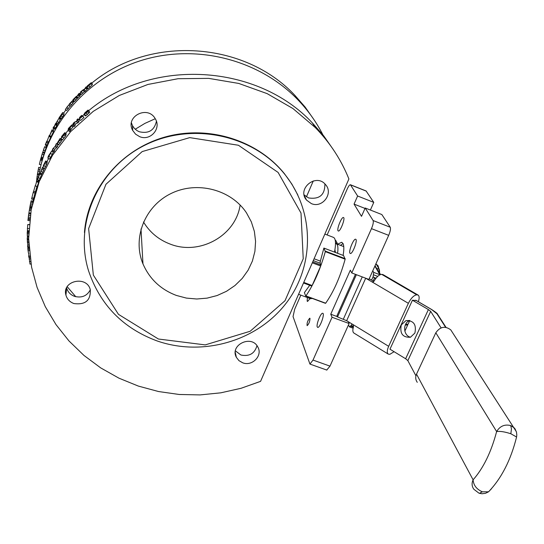 <?xml version="1.0" encoding="UTF-8"?>
<svg xmlns="http://www.w3.org/2000/svg" width="544" height="544" viewBox="0 0 544 544"><rect width="100%" height="100%" fill="white"/><g stroke="black" fill="none" stroke-linecap="round" stroke-linejoin="round"><path stroke-width="0.82" d="M406.511 324.265L407.694 324.979L405.253 325.06M404.838 331.18L407.694 324.979M418.329 301.709C419.492 298.268 419.41 296.052 418.078 295.059L416.745 294.814C413.807 295.31 411.019 298.146 408.367 303.321L388.661 346.31C386.961 350.302 386.832 352.9 388.273 354.103L353.94 333.071C352.628 332.085 352.492 329.984 353.525 326.76L352.818 324.462L346.65 320.702L337.532 316.948L337.008 315.636L355.422 274.326M337.532 316.948L356.381 274.686M373.85 281.438L369.22 278.718M365.779 278.242L371.96 281.88L372.932 282.037L374.054 281.132C376.604 276.862 379.154 274.604 381.698 274.36L383.078 274.638L418.078 295.059M405.613 324.299L408.048 324.217L409.707 320.606M409.754 320.504L405.946 320.606C413.624 320.423 416.602 324.571 414.895 333.044L410.482 337.239C402.682 337.613 399.622 333.506 401.295 324.897L405.946 320.606M415.936 375.829L407.844 360.631L405.634 358.748L389.966 349.18L412.44 300.213L416.337 300.54M388.273 354.103L389.817 354.328L394.101 351.71M412.44 300.213L428.393 309.577L430.671 311.372L441.096 327.876M351.914 323.911L351.234 325.421L349.472 326.876L348.48 324.938M351.234 325.421L352.675 326.42L353.328 324.972M353.478 326.91L352.675 326.42M373.102 281.003L374.476 277.943L375.666 278.644M374.884 266.091L379.882 274.829M374.476 277.943L373.157 276.631L373.66 272.36L379.991 274.774M373.66 272.36L372.776 270.79M409.884 320.538C402.587 322.612 403.084 335.716 410.523 337.219M452.071 331.874L450.806 329.916C445.148 325.672 440.15 326.624 435.819 332.772L416.52 374.15C415.256 377.114 415.507 379.841 417.282 382.323M491.429 488.825L488.539 491.803L482.358 491.817C476.626 489.314 473.538 485.316 473.103 479.822C471.553 483.269 471.811 486.424 473.858 489.267L478.958 493.17M482.358 491.817L479.42 493.313L482.1 493.755L485.466 493.306L488.539 491.803C501.486 478.319 510.83 460.054 516.576 437.009L516.338 437.968M510.843 433.758L516.576 437.009L516.8 434.962L516.501 432.249L515.188 429.128L514.4 428.019L510.7 425.564L511.462 428.869L510.843 433.758C504.771 431.773 500.038 431.038 496.631 431.555C491.198 452.118 483.351 468.207 473.103 479.822L416.52 374.15M510.7 425.564C504.669 424.075 499.984 426.074 496.631 431.555L435.819 332.772M516.338 431.65L450.806 329.916M378.08 265.86L379.596 271.191L379.454 273.319L379.161 271.136L378.821 272.313M379.998 274.366L380.365 274.618M375.972 263.663L379.29 269.416L379.161 271.136L377.869 270.647M379.528 272.537L380.385 274.509M337.423 316.669L330.759 314.214L350.343 270.15L351.771 272.945L368.9 279.426L388.681 235.348C390.306 231.452 390.83 228.752 390.259 227.256L381.834 214.54L365.194 207.998L361.508 216.342L354.056 204.109L357.619 196.003L350.39 184.729C349.574 184.736 348.5 186.198 347.167 189.122L327.134 234.954M348.282 321.694L349.112 323.517L332.058 317.254L330.759 314.214M351.771 272.945L371.477 228.65C373.102 224.733 373.646 222.027 373.116 220.544L365.194 207.998M300.839 295.14L294.726 309.135L293.039 316.574L309.944 364.079L313.011 360.067L332.058 317.254M326.74 370.049L329.99 366.132L349.112 323.517M336.824 243.943L337.328 243.399L335.764 240.475M343.114 255.401C344.094 249.58 344.06 245.623 343.012 243.515L341.625 242.284L337.559 244.229M309.998 318.41C309.835 321.66 308.87 324.081 307.122 325.679C306.809 322.932 307.7 320.436 309.788 318.186L309.998 318.41M310.073 298.554L307.523 301.471L307.163 301.097L307.38 297.561M338.021 230.758C336.695 228.868 341.68 216.655 343.434 217.512C345.664 217.743 340.299 231.928 338.327 231.023L338.021 230.758M349.935 253.178C348.48 251.076 353.682 238.34 355.633 239.244C358.108 239.496 352.512 254.456 350.295 253.497L349.935 253.178M317.261 326.958C316.044 324.557 320.851 312.501 322.721 313.283C325.162 313.419 319.886 328.229 317.689 327.393L317.261 326.958M305.796 296.024L325.672 303.205C333.622 291.89 340.116 277.216 345.148 259.189L343.59 255.578L334.519 252.117C336.144 243.161 335.736 238.231 333.295 237.32L324.85 234.076M337.328 243.399L335.498 242.699M310.23 298.615L312.412 298.5M325.496 303.341L305.708 295.997L304.388 292.638L309.713 285.301M305.748 296.038L305.918 295.902C313.711 284.464 320.171 269.708 325.312 251.634L323.891 248.064L320.375 261.14L320.083 263.174L320.906 265.003L320.688 266.002L312.134 285.525L311.739 286.056L303.511 282.962M313.276 180.928L306.428 196.846M75.779 296.725L67.191 286.695M37.91 181.546L38.128 179.887M38.712 176.011C47.484 122.679 89.372 75.664 143.759 59.718C198.172 43.792 259.461 60.296 297.276 99.144C307.693 109.874 316.234 121.768 322.884 134.817M135.225 129.241L144.901 123.393L155.244 118.735M340.496 245.358L343.04 243.576M334.927 249.812L335.498 252.491M365.004 208.42L354.056 204.109M357.619 196.003L373.776 202.388L370.382 210.038M373.776 202.388L366.092 190.964L350.452 184.749M323.891 248.064L334.519 252.117M314.092 119.843L305.164 107.1L294.834 95.302C244.977 41.67 149.954 34.612 91.718 83.171M88.074 86.183L86.55 87.509M80.26 93.371L79.608 94.024M73.236 100.824L72.746 101.388M65.899 109.895L63.532 113.179M60.003 118.449L59.67 118.98M56.964 123.44L56.596 124.08M54.012 128.792L53.203 130.356M46.526 145.636L45.968 147.172M40.684 159.093L39.358 164.37L40.956 157.944L39.882 162.139L40.684 159.093L42.323 159.555L40.664 166.355M42.575 158.488L42.289 159.548M42.65 152.436L44.261 152.966L43.799 154.754L42.677 158.522L41.038 158.032L42.643 152.429L41.038 158.032M44.642 146.676L42.84 152.123L44.642 146.676L46.233 147.274L44.452 152.674M50.782 136.265L50.517 136.959M49.218 136.354L50.735 137.285L48.606 141.984L47.029 141.311L49.341 135.279L47.029 141.311M54.76 128.561L54.495 129.05L52.986 128.248L53.679 126.766L52.986 128.248M72.216 100.932L73.522 102.048L72.93 103.197L70.38 106.23L69.04 105.155L71.509 101.844L69.217 104.115L72.216 100.932L69.04 105.155M77.472 97.818L77.051 98.369M75.915 97.328L77.18 98.491L75.847 100.116L74.195 101.653L72.889 100.47L73.012 99.681L76.35 96.336L73.603 99.661L75.888 97.526L72.896 100.531M87.176 88.189L86.02 86.924L85.911 87.876L86.435 87.564L83.443 90.576L86.02 86.924M86.448 87.407L87.584 88.835L85.428 91.12L84.626 91.827L83.443 90.576M91.283 82.654L87.74 85.809L91.14 83.66L86.992 87.353L90.229 84.402L86.856 86.625L87.468 85.789L91.283 82.654L92.378 83.966L91.882 84.51M92.181 84.912L88.135 88.638L86.992 87.353M84.347 91.528L81.335 94.432L80.9 94.608L79.696 93.432M78.996 93.425L80.22 94.622L80.07 95.751L79.329 96.485L78.112 95.132L76.493 96.907L78.996 93.425L78.832 94.554L78.084 95.302M79.261 96.424L77.751 98.076L76.493 96.907M70.149 106.046L66.728 110.514L65.348 109.487L68.789 104.924L65.348 109.487M60.52 118.721L59.051 117.837L62.648 112.567L62.349 114.172L59.942 117.572L60.54 116.096L59.051 117.837M62.648 112.567L64.056 113.54L63.764 115.151L60.942 118.993L59.493 118.062M58.84 118.456L60.302 119.483L58.65 122.529L57.487 124.175L56.005 123.196L58.84 118.456L56.012 123.304M55.556 123.481L55.338 124.556L55.699 123.95L57.147 124.984L55.148 128.772L53.638 127.942L55.556 123.481L56.97 124.685M52.068 129.771L50.055 134.62L51.986 130.825L53.468 131.818L51.136 136.435L49.592 135.694L52.068 129.771L53.591 130.553L53.203 131.464M48.321 141.862L47.858 143.004M46.478 142.433L48.022 143.249L47.022 145.833L45.431 145.194L45.778 143.609L45.254 144.962L46.77 141.08L45.431 145.194M36.339 182.444L37.393 174.753L38.882 175.005L37.318 174.706M38.1 180.091L36.679 179.894M37.869 178.364L36.747 178.187M38.372 176.909L36.965 176.671M40.351 167.688L38.706 167.328L37.312 174.699M39.936 169.572L38.284 169.204M47.335 145.051L45.744 144.405M48.022 143.249L46.437 142.589M48.307 141.916L46.73 141.263M51.986 130.825L49.592 135.694M53.468 131.818L51.945 131.029M55.699 123.95L53.638 127.942M56.794 125.582L55.304 124.726M57.147 124.984L55.665 124.12M56.522 122.373L58.249 119.598L56.576 122.407M57.752 123.903L56.277 123.032M60.132 117.028L61.86 114.274L60.173 117.055M63.764 115.151L62.349 114.172M66.001 108.521L68.109 105.767L66.11 108.603M80.07 95.751L78.832 94.554M80.519 91.95L83.62 89.461L80.118 93.228L82.838 90.243L80.519 91.95M80.403 92.65L82.817 90.386L80.464 92.711M81.335 94.432L80.118 93.228M92.29 84.252L91.195 82.94M92.358 84.204L91.263 82.892M87.047 89.298L85.891 88.026M87.584 88.835L86.435 87.564M73.678 99.185L75.596 97.145L73.807 99.3M77.153 98.688L75.888 97.526M50.735 137.285L49.178 136.558M43.445 149.988L44.275 147.676L43.588 150.042M41.432 156.386L42.316 153.462L41.432 156.386M41.011 164.791L39.358 164.37M42.112 160.507L40.474 160.038M42.31 159.487L40.671 159.025M42.514 158.753L40.882 158.284M42.534 158.678L40.902 158.202M143.494 221.986C149.777 232.336 158.651 239.693 170.109 244.066C199.614 255.857 235.906 235.654 240.122 205.02M176.406 295.446C160.684 289.49 149.539 278.97 142.97 263.881C132.246 238.272 144.656 206.332 170.918 193.582C197.03 180.567 231.214 189.577 246.52 212.935L251.335 221.857L254.381 231.445L255.578 241.386L254.905 251.362L252.396 261.059L248.132 270.164L242.264 278.399L234.981 285.512L226.508 291.285L217.11 295.542L207.087 298.139L196.751 299.003L186.408 298.098L176.406 295.446M158.406 339.021L118.463 314.35L93.344 275.087L88.624 228.596L105.951 184.28L142.174 151.586L189.727 137.625L238.428 145.248L278.106 172.428L301.009 213.071L303.232 258.774L285.015 300.723L250.165 331.262L205.231 344.896L158.406 339.021M157.046 340.918C202.681 356.844 256.489 341.204 285.512 304.014C314.643 266.948 315.228 212.004 284.702 174.216C253.524 135.123 192.535 121.55 145.411 144.942C98.117 168.008 73.841 223.53 88.529 270.742C100.069 304.824 122.903 328.216 157.046 340.918M84.449 232.506C87.666 189.489 120.367 149.913 164.193 137.265C208.005 124.535 257.407 140.107 284.512 173.801L291.842 184.062L297.86 195.038M32.885 201.742L33.361 199.471M38.332 181.696L38.869 180.173M46.92 161.643L48.532 158.59M65.606 133.375L68.122 130.404M78.492 119.564L79.941 118.204M82.273 116.076L84.007 114.553M88.597 110.711C152.721 56.923 257.808 64.321 312.338 122.89L323.7 135.844L333.486 149.852M66.62 287.762L66.681 288.007C67.816 291.999 70.428 294.78 74.514 296.351C81.75 298.18 87.02 295.99 90.324 289.782M304.137 194.902L308.516 197.914C319.505 199.573 324.965 194.908 324.89 183.926M235.423 350.88L240.904 355.008C249.308 356.708 254.667 353.6 256.965 345.698M131.43 122.862L132.478 125.671L134.368 128.377L136.898 130.533L139.264 131.75C148.628 133.892 154.346 130.404 156.414 121.285M348.901 178.969C341.244 159.882 330.045 142.739 315.289 127.541L292.93 108.535L267.158 93.636L238.775 83.443L208.746 78.377L178.099 78.703L147.92 84.456L119.299 95.472L93.262 111.35L70.747 131.526L52.53 155.244L39.209 181.635L31.185 209.739L28.648 238.571L31.572 267.138L37.08 287.388L45.281 306.639L55.984 324.584L68.972 340.938L83.987 355.456L100.756 367.928L118.973 378.182L138.332 386.077L158.522 391.53L179.207 394.482L200.07 394.91L220.789 392.829L241.06 388.287L260.569 381.358L348.901 178.969M82.681 115.94L83.939 117.511L80.607 120.469L79.295 119.116L80.56 117.803L80.709 116.606L79.492 117.558L81.641 115.403L81.45 117.014L82.661 116.124L79.295 119.116M64.552 133.824L66.021 135L65.443 136.177L62.546 139.822L61.03 138.693L63.764 134.885L61.418 137.537L61.588 136.551L64.743 132.688L62.281 135.857L64.552 133.824L63.968 135.007L61.03 138.693M64.743 132.688L66.212 133.858L65.654 134.708M60.398 138.958L61.921 140.182L60.071 143.133L58.487 144.854L56.916 143.568L60.153 138.387L57.698 142.304L59.888 139.359L60.404 139.06L59.792 140.223L56.93 143.786M60.153 138.387L61.567 139.822M45.39 162.228L47.063 163.078L46.6 164.397L44.547 168.524L42.84 167.722L44.819 163.431L43.2 166.45L43.425 165.39L45.655 160.997L42.84 167.722M45.655 160.997L47.328 161.854L46.825 162.955M42.466 168.048L44.173 168.837L42.826 172.244L41.827 174.202L40.093 173.468L42.432 167.457L40.093 173.468M44.118 168.327L43.962 168.742M39.773 173.699L41.48 174.746L39.318 180.343M36.972 186.47L35.102 193.086L33.3 192.556L35.299 185.456L33.3 192.556M32.973 201.226L32.572 203.034L30.743 202.62L31.151 200.79L32.973 201.226M35 193.052L33.395 199.478L31.572 199.022L33.368 191.842L31.572 199.022M36.89 181.594L38.61 182.464L37.162 186.538L35.38 185.932L36.774 181.145L35.38 185.932M36.774 181.145L38.536 181.771L38.454 182.165M51.755 150.94L53.366 151.912L52.244 154.476L49.531 159.14L47.879 158.222L48.287 156.203L51.755 150.94L47.879 158.222M56.284 143.65L57.848 144.697L57.487 146.656L54.815 149.348L53.883 151.994L52.278 151.001L52.666 149.015L55.352 146.118L56.284 143.65L55.923 145.602L53.224 148.349L52.278 151.001M73.542 126.031L69.523 131.6L68.088 130.376L68.381 128.513L71.556 125.195L72.236 124.773L71.631 125.834L68.088 130.376M77.819 118.891L79.145 120.217L78.914 122.033L75.262 124.202L75.045 125.786L74.256 126.589L72.869 125.304L73.134 123.468L74.351 122.244L76.806 121.101L76.996 119.666L77.819 118.891L77.581 120.7L73.896 122.91L73.671 124.494L72.869 125.304M89.712 112.078L85.884 115.736L85.204 115.879L83.994 114.539M88.033 110.051L84.925 113.281L87.802 110.922L88.543 110.745L87.815 111.731L83.939 114.478L84.782 112.941L88.033 110.051L89.243 111.52M87.557 111.54L84.884 113.703L87.557 111.54M88.278 110.67L87.972 110.31M88.325 110.65L88.012 110.276M85.884 115.736L84.633 114.335M78.914 122.033L77.581 120.7M75.045 125.786L73.671 124.494M75.262 124.202L73.896 122.91M77.928 122.964L76.582 121.645M71.366 125.773L69.054 128.568L69.17 127.826L71.366 125.773M70.339 130.71L68.911 129.472M70.441 130.009L69.02 128.778M57.487 146.656L55.923 145.602M54.495 151.055L52.89 150.056M54.815 149.348L53.224 148.349M56.719 147.757L55.141 146.717M51.102 152.164L48.525 156.951L48.844 155.4L51.102 152.164M49.293 155.652L48.844 155.4M52.244 154.476L50.619 153.51M38.61 182.464L36.836 181.812M33.701 198.261L31.878 197.785M30.756 202.626L29.927 206.632L31.722 206.992M31.946 205.904L30.138 205.53M32.266 204.428L30.471 204.054M31.79 207.06L29.961 206.706L28.92 212.833M31.477 208.223L29.696 207.876M31.538 207.903L29.77 207.556M31.647 207.373L29.879 207.026M30.464 213.962L28.75 213.683L28.54 215.2L27.928 220.49L29.573 220.68M30.818 213.466L28.982 213.187L28.866 213.704M29.702 219.524L28.05 219.32M29.818 218.572L28.254 218.382M29.988 217.253L28.404 217.042M30.24 215.458L28.54 215.2M29.192 224.529L27.724 224.597L27.39 230.69M27.798 242.876L27.662 247.221L28.954 247.166M28.886 246.065L27.581 246.112M28.818 244.746L27.86 244.78M29.009 247.942L27.792 248.343L28.465 253.232M27.989 247.207L27.996 247.989M29.029 248.282L27.792 248.343M28.968 247.377L27.941 247.425M29.172 257.584L29.995 264.132L30.981 263.99M29.512 257.149L29.6 257.536M28.784 253.205L28.771 257.224L29.92 257.108M29.784 256.02L28.621 256.129M28.655 239.21L27.254 239.197L27.227 238.082L27.56 236.701L28.648 236.715M27.288 239.197L27.499 242.882M28.642 238.102L27.227 238.082M28.73 242.624L27.404 242.644M28.662 239.965L27.282 239.965M28.71 232.873L27.227 232.805L27.35 236.259M28.757 231.574L27.343 231.499L27.227 232.805M27.54 230.697L27.56 231.513M28.744 231.921L27.268 231.846M28.764 231.309L27.554 231.254M32.878 201.661L31.056 201.226M31.001 201.457L31.151 200.79M35.455 191.876L33.66 191.332M38.889 175.562L39.739 174.026L37.57 179.676L38.889 175.562M39.005 176.093L37.985 178.582L39.005 176.093M41.936 169.286L40.569 172.373L41.936 169.286M44.057 168.552L42.35 167.77M44.084 168.504L42.371 167.722M42.854 167.647L42.432 167.457M42.065 173.849L40.331 173.101M47.28 162.092L45.608 161.235M59.643 140.06L57.637 142.807L59.643 140.06M61.594 139.781L60.078 138.672M61.628 139.74L60.112 138.632M58.922 144.554L57.372 143.48M66.178 134.082L64.709 132.906M83.939 117.511L82.661 116.124M82.382 116.198L81.641 115.403M80.022 118.293L79.472 117.722M73.868 303.538C69.72 301.947 67.068 299.132 65.919 295.086C61.696 280.786 86.68 275.182 90.27 289.598C90.841 300.417 85.374 305.062 73.868 303.538M311.358 203.606L306.517 200.076C296.609 188.863 316.016 172.863 325.441 184.504C333.846 193.181 322.449 208.57 311.358 203.606M242.685 362.794L238.938 360.638L236.348 357.306C229.534 344.93 251.668 334.349 257.829 347.038C262.956 355.538 252.246 366.649 242.685 362.794M139.597 136.626L135.578 134.157L132.709 130.458C124.787 116.613 147.73 104.747 155.278 118.782C161.65 128.506 150.3 141.372 139.597 136.626M337.6 253.293C338.341 247.445 337.81 244.229 336.008 243.63L335.505 243.583M373.279 281.908L371.96 281.88L408.367 303.321M343.373 319.124L362.25 276.91M346.65 320.702L365.69 278.208M417.153 294.814L382.119 274.373M416.745 294.814L381.698 274.36M388.661 346.31L352.818 324.462M415.684 300.213L431.589 309.529L436.907 313.725L445.597 327.27M353.369 327.25L350.377 326.155M428.393 309.577L405.634 358.748M379.726 274.557L380.072 274.74M436.907 313.725L437.77 314.527M373.463 274.761L377.706 276.372M373.157 276.631L371.593 280.112M373.456 277.243L376.006 278.208M430.671 311.372L407.844 360.631M379.576 271.782L379.372 270.055M376.57 268.376L379.29 269.416M388.681 235.348L371.477 228.65M329.99 366.132L313.011 360.067M313.269 260.596L320.083 263.174M320.375 261.14L314.072 258.76M312.705 261.902L320.906 265.003M312.297 262.834L320.688 266.002M303.756 282.404L312.134 285.525M366.323 191.148L350.615 184.906M390.259 227.256L373.116 220.544M345.188 258.686L325.353 251.131M335.838 240.502L335.254 240.278M345.148 259.189L325.312 251.634M325.672 303.205L305.918 295.902M39.052 174.039L37.448 173.733M39.562 171.36L37.924 171.02M55.665 127.867L54.162 127.031M56.787 125.623L55.298 124.766M58.65 122.529L57.188 121.638M60.302 119.483L58.854 118.565M61.384 118.517L59.942 117.572M62.546 116.878L61.118 115.92M68.299 108.861L66.939 107.814M67.463 106.998L67.123 106.74M70.142 106.094L68.802 105.026M78.044 97.784L76.792 96.608M82.62 93.323L81.416 92.099M90.018 87.149L88.896 85.85M92.235 84.973L91.14 83.66M85.428 91.12L84.252 89.869M87.047 89.332L85.891 88.067M74.589 101.402L73.297 100.266M75.847 100.116L74.562 98.967M70.74 103.061L70.4 102.775M71.543 104.931L70.21 103.836M72.93 103.197L71.618 102.088M73.528 102.143L72.223 101.034M45.125 150.906L43.513 150.328M46.213 147.54L44.615 146.934M42.928 157.665L41.296 157.162M43.799 154.754L42.174 154.224M44.234 153.156L42.616 152.619M89.753 112.186L88.543 110.745M86.544 112.717L86.183 112.309M87.421 114.614L86.19 113.193M89.032 113.166L87.815 111.731M73.63 126.12L72.243 124.848M71.135 129.261L69.72 128.017M73.025 127.099L71.631 125.834M53.38 152.089L51.768 151.11M49.749 154.863L49.307 154.612M50.572 157.359L48.926 156.42M31.035 210.576L29.274 210.263M31.266 209.304L29.498 208.971M31.674 207.21L29.913 206.87M30.532 213.527L28.948 213.289M29.179 224.726L27.724 224.597M28.9 228.609L27.35 228.5M29.22 250.662L27.962 250.736M29.111 249.383L27.853 249.444M28.954 247.207L27.982 247.255M30.539 261.372L29.437 261.508M30.165 258.903L29.111 259.019M28.642 236.837L27.499 236.824M28.696 241.386L27.309 241.393M28.682 233.995L27.2 233.94M28.648 235.967L27.248 235.926M41.48 174.746L39.739 174.026M40.154 178.473L38.406 177.779M44.173 168.96L42.459 168.164M42.826 172.244L41.099 171.482M43.704 170.238L41.99 169.456M47.07 163.2L45.39 162.343M45.553 166.552L43.86 165.723M46.6 164.397L44.914 163.547M61.921 140.182L60.404 139.06M60.071 143.133L58.528 142.038M61.322 141.338L59.792 140.223M66.035 135.109L64.559 133.933M64.002 138.081L62.506 136.932M65.443 136.177L63.968 135.007M375.054 265.724L380.181 274.693M445.992 327.325L437.526 314.146C437.621 313.677 435.696 312.154 431.759 309.577L415.779 300.213M349.472 326.876L353.11 328.209M376.258 264.153L378.162 265.907M379.596 271.198L379.379 269.892M379.093 269.062L378.515 268.07M379.324 270.402L379.447 273.394M298.561 294.297L310.699 298.785M303.498 282.989L311.739 286.056M341.625 242.284L341.999 242.427M326.869 370.097L309.944 364.079M335.804 240.468L335.247 240.258M294.834 95.302L297.276 99.144M86.856 86.625L87.19 86.999M91.14 83.626L92.235 84.939M42.84 152.123L44.458 152.674M140.998 228.963L142.97 263.881M284.512 173.801L284.702 174.216M312.338 122.89L315.289 127.541M88.536 110.684L89.746 112.118M72.236 124.773L73.624 126.045M28.907 212.833L30.75 213.132M27.363 230.683L28.791 230.765M27.472 242.882L28.737 242.862M27.309 236.252L28.648 236.286M37.57 179.676L39.331 180.343M65.919 295.086L66.681 288.007M306.517 200.076L304.266 195.5M236.348 357.306L235.273 352.39M132.709 130.458L132.478 125.671M336.342 243.76L343.76 246.609"/></g></svg>
